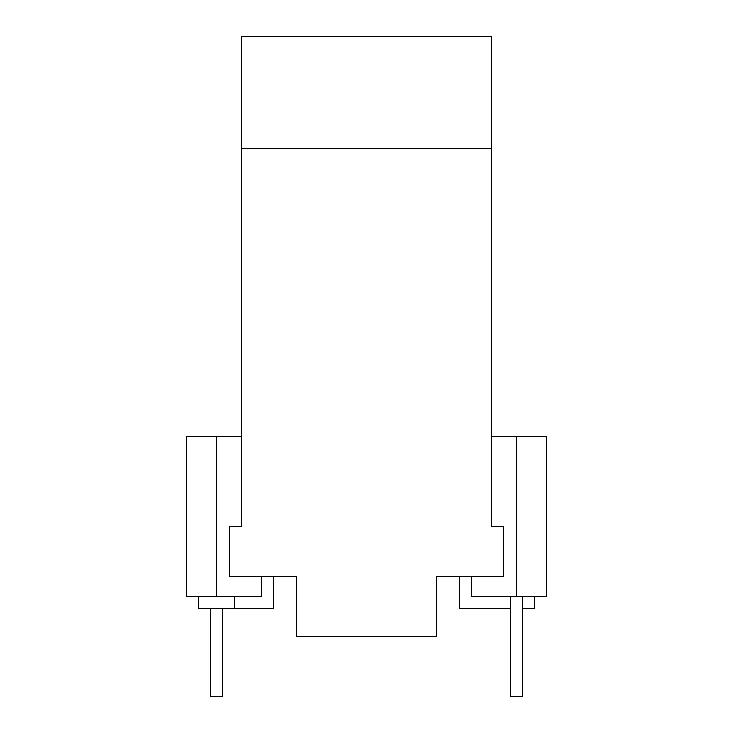 <?xml version="1.0" encoding="UTF-8"?>
<svg xmlns="http://www.w3.org/2000/svg" width="733" height="733" viewBox="0 0 733 733"><rect width="100%" height="100%" fill="white"/><g stroke="black" fill="none" stroke-linecap="round" stroke-linejoin="round"><path stroke-width="1.1" d="M234.56 596.396L234.56 608.39L273.546 608.39L273.546 576.404L296.535 576.404L229.566 576.404L229.566 526.431L241.56 526.431L241.56 36.65L491.44 36.65L491.44 148.597L241.56 148.597M510.434 608.39L459.454 608.39L459.454 576.404L436.465 576.404L503.434 576.404L503.434 526.431L491.44 526.431L491.44 148.597M516.435 436.465L516.435 596.396L546.415 596.396L546.415 436.465L491.44 436.465M296.535 576.404L296.535 636.381L436.465 636.381L436.465 576.404M471.456 576.404L471.456 596.396L516.435 596.396M234.56 608.39L198.579 608.39L198.579 596.396M241.56 436.465L186.585 436.465L186.585 596.396L261.544 596.396L261.544 576.404M534.421 596.396L534.421 608.39L522.427 608.39M210.573 608.39L210.573 696.35L222.566 696.35L222.566 608.39M510.434 596.396L510.434 696.35L522.427 696.35L522.427 596.396M216.565 436.465L216.565 596.396"/></g></svg>
